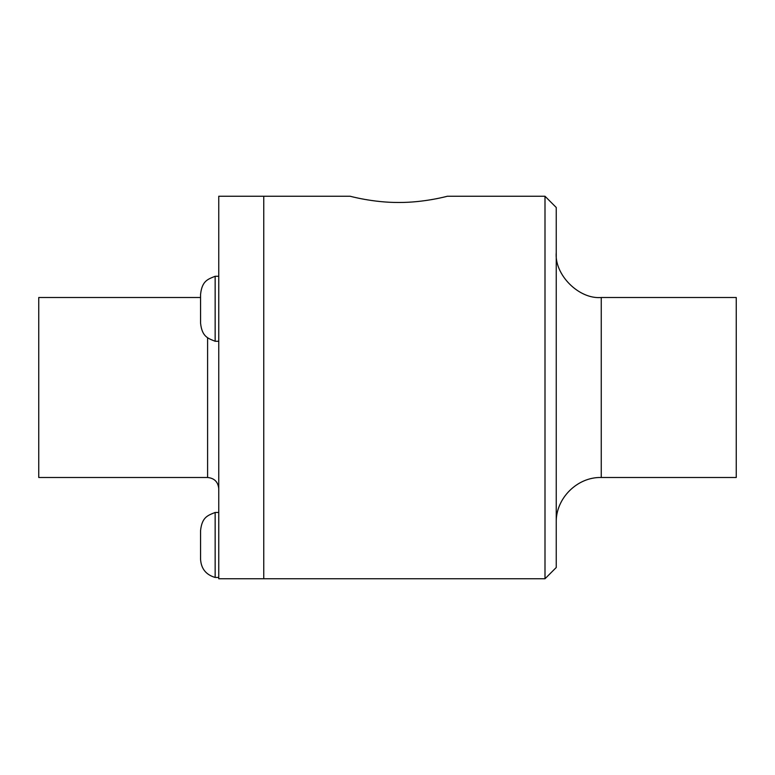 <?xml version="1.0" encoding="UTF-8"?>
<svg xmlns="http://www.w3.org/2000/svg" width="775" height="775" viewBox="0 0 775 775"><rect width="100%" height="100%" fill="white"/><g stroke="black" fill="none" stroke-linecap="round" stroke-linejoin="round"><path stroke-width="1.16" d="M218.753 341.262L215.15 341.262L215.15 276.278C207.816 279.262 202.042 280.821 200.56 294.393L200.57 322.72M447.349 196.249C447.931 196.065 424.729 202.624 398.747 202.478C372.765 202.624 349.573 196.065 350.155 196.249C349.573 196.065 372.765 202.624 398.747 202.478C424.729 202.624 447.931 196.065 447.349 196.249L544.999 196.249L544.999 578.751L263.752 578.751L263.752 196.249L350.155 196.249M544.999 196.249L556.247 207.497L556.247 567.503L544.999 578.751M601.255 297.503L601.255 477.497L736.25 477.497L736.25 297.503L601.255 297.503C578.983 299.508 554.241 274.767 556.247 252.505M263.752 196.249L263.752 578.751L218.753 578.751L218.753 196.249L263.752 196.249M200.56 297.503L38.75 297.503L38.75 477.497L207.593 477.497C214.355 478.175 218.075 481.895 218.753 488.657M218.753 577.443L215.15 577.443L215.15 512.469C207.816 515.443 202.042 517.002 200.56 530.575L200.57 531.001M207.593 337.677L207.593 477.497M218.753 276.278L215.15 276.278C207.816 279.262 202.042 280.821 200.56 294.393L200.56 296.321M215.15 341.262C207.816 338.278 202.042 336.728 200.56 323.146M601.255 477.497C577.249 476.848 555.597 498.499 556.247 522.495M218.753 512.469L215.15 512.469M200.57 558.901L200.56 559.327C201.19 568.763 206.053 574.798 215.15 577.443M200.56 559.327L200.56 530.575"/></g></svg>
